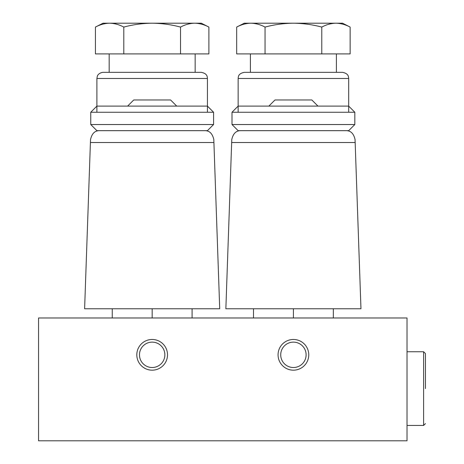 <?xml version="1.0" encoding="UTF-8"?>
<svg xmlns="http://www.w3.org/2000/svg" width="464" height="464" viewBox="0 0 464 464"><rect width="100%" height="100%" fill="white"/><g stroke="black" fill="none" stroke-linecap="round" stroke-linejoin="round"><path stroke-width="0.7" d="M213.91 142.523L90.416 142.523L84.61 308.763L219.716 308.763L213.811 139.56C212.437 133.47 209.368 130.506 204.601 130.668L96.895 130.668L90.753 124.532L213.579 124.532L213.579 112.247L90.753 112.247L90.753 124.532M355.157 142.523L231.664 142.523L225.858 308.763L360.963 308.763L355.059 139.56C353.684 133.47 350.616 130.506 345.848 130.668L238.142 130.668L232 124.532L354.821 124.532L354.821 112.247L232 112.247L232 124.532M90.416 142.523L90.521 139.56C91.895 133.47 94.963 130.506 99.725 130.668M231.664 142.523L231.768 139.56C233.137 133.47 236.211 130.506 240.973 130.668M407.021 317.979L38.553 317.979L38.553 440.8L407.021 440.8L407.021 317.979M167.516 354.821A15.353 15.353 0 0 0 144.49 341.527A15.353 15.353 0 0 0 144.49 368.12A15.353 15.353 0 0 0 167.516 354.821M308.763 354.821A15.353 15.353 0 0 0 285.737 341.527A15.353 15.353 0 0 0 285.737 368.12A15.353 15.353 0 0 0 308.763 354.821M306.107 354.821A12.696 12.696 0 0 0 287.065 343.83A12.696 12.696 0 0 0 287.065 365.818A12.696 12.696 0 0 0 306.107 354.821M164.859 354.821A12.696 12.696 0 0 0 145.818 343.83A12.696 12.696 0 0 0 145.818 365.818A12.696 12.696 0 0 0 164.859 354.821M425.447 388.6L425.447 353.597L425.447 388.6M253.495 308.763L253.495 317.979M293.41 308.763L293.41 317.979M333.332 308.763L333.332 317.979M112.247 308.763L112.247 317.979M152.163 308.763L152.163 317.979M192.084 308.763L192.084 317.979M317.979 106.105L311.837 99.963L274.99 99.963L268.847 106.105M354.821 112.247L348.684 106.105L238.142 106.105L232 112.247M354.821 124.532L348.684 130.668L345.848 130.668M176.732 106.105L170.59 99.963L133.742 99.963L127.6 106.105M213.579 112.247L207.437 106.105L96.895 106.105L90.753 112.247M213.579 124.532L207.437 130.668L204.601 130.668M265.048 27.074C274.41 24.592 283.869 23.299 293.41 23.2C303.004 23.316 312.463 24.609 321.778 27.074C326.453 24.592 331.18 23.299 335.959 23.2L342.542 23.2L350.14 27.074C345.465 24.592 340.738 23.299 335.959 23.2C340.733 23.304 345.46 24.598 350.14 27.074L350.14 53.905L236.681 53.905L236.681 27.074C241.355 24.592 246.082 23.299 250.862 23.2C255.635 23.304 260.362 24.598 265.048 27.074L265.048 53.905M336.4 53.905L336.4 72.332L244.284 72.332L342.542 72.332C348.806 73.643 348.435 76.78 348.684 78.468L238.142 78.468L238.142 112.247M321.778 27.074L321.778 53.905M335.959 23.2L244.284 23.2L236.681 27.074M123.801 27.074C133.162 24.592 142.622 23.299 152.163 23.2C161.762 23.316 171.216 24.609 180.531 27.074C185.206 24.592 189.933 23.299 194.712 23.2L201.295 23.2L208.893 27.074C204.218 24.592 199.491 23.299 194.712 23.2C199.485 23.304 204.212 24.598 208.893 27.074L208.893 53.905L95.433 53.905L95.433 27.074C100.108 24.592 104.835 23.299 109.62 23.2C114.388 23.304 119.115 24.598 123.801 27.074L123.801 53.905M195.153 53.905L195.153 72.332L103.037 72.332L201.295 72.332C207.559 73.643 207.188 76.78 207.437 78.468L96.895 78.468L96.895 112.247M180.531 27.074L180.531 53.905M194.712 23.2L103.037 23.2L95.433 27.074M407.021 351.753L423.603 351.753L423.603 425.447L425.447 423.603M348.684 78.468L348.684 112.247M207.437 78.468L207.437 112.247M407.021 425.447L423.603 425.447M423.603 351.753L425.447 353.597M250.421 53.905L250.421 72.332M238.142 78.468C238.386 76.78 238.02 73.643 244.284 72.332M109.179 53.905L109.179 72.332M96.895 78.468L97.341 76.166C97.121 76.606 98.032 72.941 103.037 72.332"/></g></svg>
